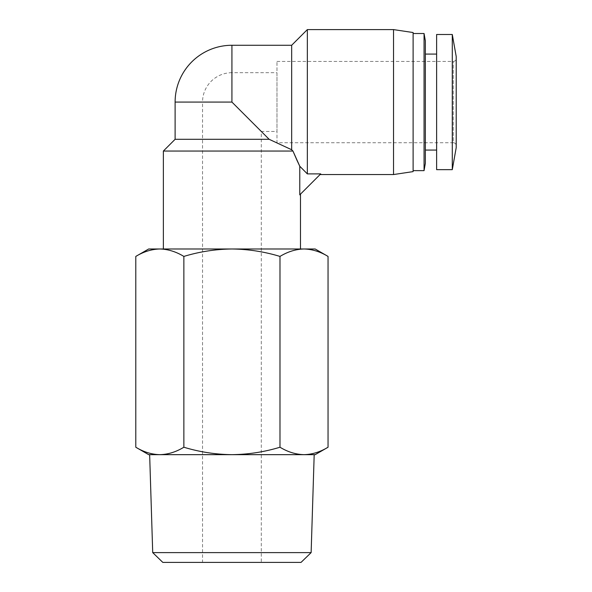 <?xml version="1.0" encoding="UTF-8"?>
<svg xmlns="http://www.w3.org/2000/svg" width="592" height="592" viewBox="0 0 592 592"><rect width="100%" height="100%" fill="white"/><g stroke="black" fill="none" stroke-linecap="round" stroke-linejoin="round"><path stroke-width="0.44" stroke-dasharray="2.96 2.22" d="M231.923 72.698A29.385 29.385 0 0 0 202.538 102.076L231.923 102.076L261.301 131.461L231.923 102.076L231.923 72.698L231.923 102.076L202.538 102.076L202.538 562.4L261.301 562.4L261.301 131.461L276.975 131.461L276.975 72.698L231.923 72.698M261.301 562.4L202.538 562.4M276.975 72.698L276.975 131.461M314.189 454.663L149.65 454.663L314.189 454.663M276.975 61.435L453.272 61.435A2.938 2.938 0 0 0 456.21 58.497L456.21 145.662A2.938 2.938 0 0 0 453.272 142.724L453.272 61.435L453.272 142.724L276.975 142.724L276.975 61.435L276.975 142.724M456.21 145.662L456.21 58.497M148.673 454.663L315.173 454.663M135.79 447.226C143.627 451.985 151.641 454.464 159.825 454.663C168.01 454.464 176.024 451.985 183.86 447.226C199.526 451.985 215.547 454.464 231.923 454.663C248.3 454.464 264.321 451.985 279.986 447.226C287.823 451.985 295.83 454.464 304.022 454.663C312.206 454.464 320.213 451.985 328.049 447.226M183.86 447.226L183.86 256.425C199.526 251.667 215.547 249.188 231.923 248.988C248.3 249.188 264.321 251.667 279.986 256.425C287.823 251.667 295.83 249.188 304.022 248.988L315.173 248.988M148.673 248.988L304.022 248.988C312.206 249.188 320.213 251.667 328.049 256.425M300.477 248.988L163.362 248.988L300.477 248.988M300.477 194.139L299.774 194.842L300.477 194.139M425.352 54.087L425.352 150.065L425.352 54.087M436.622 54.087L436.622 150.065L436.622 54.087M175.114 139.298L269.138 139.298L291.664 149.746L291.664 45.273M307.337 29.6L307.337 173.885L299.774 166.248L299.774 194.842L320.731 173.885L320.072 174.551L320.731 173.885L307.337 173.885M269.138 139.298L231.923 102.076L231.923 45.273M413.112 33.515L413.112 170.637L413.112 33.515M162.815 562.4L301.032 562.4M152.714 552.61L311.133 552.61M456.21 147.623L456.21 56.536M279.986 256.425L279.986 447.226M159.825 248.988C168.01 249.188 176.024 251.667 183.86 256.425M452.288 169.652L452.288 34.499M436.622 169.652L436.622 34.499M163.362 151.049L292.951 151.049M425.352 163.288L425.352 40.863M393.525 29.6L393.525 174.551M424.057 170.637L424.057 33.515M413.112 32.538L413.112 171.613M175.114 102.076L231.923 102.076"/><path stroke-width="0.89" d="M296.94 160.225L299.774 166.248L299.774 194.842L320.731 173.885L307.337 173.885L307.337 29.6L291.664 45.273L231.923 45.273A56.802 56.802 0 0 0 175.114 102.076L175.114 139.298L163.362 151.049L292.951 151.049L296.925 160.18M152.714 552.61L311.133 552.61L301.032 562.4L162.815 562.4L152.714 552.61L149.65 454.663M311.133 552.61L314.189 454.663M148.673 454.663L135.79 447.226L135.79 256.425C143.627 251.667 151.641 249.188 159.825 248.988C151.641 249.188 143.627 251.667 135.79 256.425L148.673 248.988L159.825 248.988C168.01 249.188 176.024 251.667 183.86 256.425L183.86 447.226C176.024 451.985 168.01 454.464 159.825 454.663L148.673 454.663M456.21 56.536L456.21 147.623L452.288 169.652L452.288 34.499L456.21 56.536M328.049 256.425C320.213 251.667 312.206 249.188 304.022 248.988L315.173 248.988L328.049 256.425L328.049 447.226C320.213 451.985 312.206 454.464 304.022 454.663L159.825 454.663C151.641 454.464 143.627 451.985 135.79 447.226M452.288 34.499L436.622 34.499L436.622 169.652L452.288 169.652M300.477 248.988L300.477 194.139M307.337 173.885L299.774 166.248L292.951 151.049L291.664 149.746L292.951 151.049M163.362 248.988L163.362 151.049M425.352 150.065L436.622 150.065M425.352 54.087L436.622 54.087M320.072 174.551L393.525 174.551L393.525 29.6L307.337 29.6M425.352 40.863L425.352 163.288L424.057 170.637L424.057 33.515L425.352 40.863M393.525 174.551L413.112 171.613L413.112 32.538L393.525 29.6M413.112 170.637L424.057 170.637M413.112 33.515L424.057 33.515M328.049 447.226L315.173 454.663L304.022 454.663C295.83 454.464 287.823 451.985 279.986 447.226C264.321 451.985 248.3 454.464 231.923 454.663C215.547 454.464 199.526 451.985 183.86 447.226M279.986 447.226L279.986 256.425C264.321 251.667 248.3 249.188 231.923 248.988C215.547 249.188 199.526 251.667 183.86 256.425M159.825 248.988L304.022 248.988C295.83 249.188 287.823 251.667 279.986 256.425M291.664 45.273L291.664 149.746L269.138 139.298L175.114 139.298M231.923 45.273L231.923 102.076L269.138 139.298M231.923 102.076L175.114 102.076"/></g></svg>
